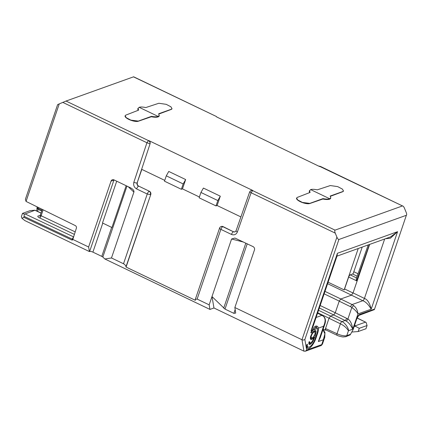 <?xml version="1.0" encoding="UTF-8"?>
<svg xmlns="http://www.w3.org/2000/svg" width="428" height="428" viewBox="0 0 428 428"><rect width="100%" height="100%" fill="white"/><g stroke="black" fill="none" stroke-linecap="round" stroke-linejoin="round"><path stroke-width="0.64" d="M352.966 329.929L350.179 334.883L352.966 329.929A2.044 2.044 0 0 0 353.121 329.581L356.674 318.721A2.044 0.631 18.8 0 0 356.877 318.55L358.755 315.452L374.388 309.615L406.354 215.284L338.901 239.493L304.859 339.49C304.03 340.116 303.067 340.201 301.981 339.741L303.955 351.163L305.367 351.211L306.683 350.018L321.712 344.626A2.044 1.814 70.3 0 1 320.668 345.717L305.367 351.211M41.987 210.244L38.124 208.377A2.044 0.717 115.8 0 0 37.996 208.843L37.942 209.26L37.017 207.746M164.743 180.375L141.636 169.29L150.057 143.84C150.249 142.438 149.709 141.358 148.446 140.598L148.671 140.518A2.557 2.268 70.3 0 1 150.057 143.84L146.938 142.759L148.446 140.598L66.035 101.051L59.246 103.897L26.044 201.422L75.269 225.577A2.044 1.814 -109.7 0 1 76.361 228.242L72.648 239.948L71.931 240.049L23.925 217.349L21.93 218.291L24.883 220.607L89.404 251.568L88.612 246.999L72.589 239.311M313.767 324.344L311.033 330.764L312.156 330.357A9.721 3.344 115.6 0 0 310.835 332.567L311.22 332.968A8.186 2.814 115.6 0 1 313.146 330.004L315.645 327.677L316.715 327.682L317.437 328.463L313.146 330.004M312.156 330.357C313.424 328.083 314.596 326.655 315.682 326.083L317.143 326.184M314.628 326.805L315.072 326.896M317.095 326.163L318.074 327.083L318.421 328.11A9.721 3.344 115.6 0 1 317.517 333.599L315.95 338.206A9.721 3.344 115.6 0 1 307.513 348.483A9.721 3.344 115.6 0 1 306.603 344.989L307.411 344.155A8.186 2.814 115.6 0 0 308.176 347.097A8.186 2.814 115.6 0 0 315.281 338.441L316.848 333.84A8.186 2.814 115.6 0 0 317.437 328.463M374.388 309.615L406.354 215.284C406.835 214.915 406.766 213.92 406.14 212.288L404.481 208.281C403.855 206.783 403.192 205.996 402.486 205.927L320.326 166.374L319.604 166.546L216.6 116.914M128.218 186.71L133.894 192.119L111.478 257.972L104.844 258.977L102.827 257.057A2.557 0.792 18.8 0 0 101.789 256.388L92.903 252.129A2.557 0.792 18.8 0 0 89.629 251.487L89.404 251.568M116.721 181.194L102.495 222.983L111.933 227.514L126.158 185.725M114.008 179.894A2.557 2.268 -109.7 0 0 113.928 180.108L89.629 251.487M328.11 282.202L344.149 289.9A2.044 0.706 115.6 0 0 344.577 288.954L348.681 277.018L356.572 280.805L369.412 244.49M384.649 239.022L364.426 298.439C367.508 299.466 369.76 303.045 371.194 309.171C368.604 304.693 365.817 301.868 362.832 300.707L351.458 295.17L353.052 292.896L369.658 244.404M356.561 278.173C356.139 278.377 356.144 279.254 356.572 280.805M356.545 277.922L350.195 274.872L352.592 274.016A2.044 0.706 115.6 0 0 353.207 273.503L362.206 247.079M350.195 274.872A2.044 0.706 115.6 0 0 348.681 277.018M344.149 289.9L358.241 248.502M323.113 329.25L324.975 330.143L325.713 329.876M104.844 258.977L209.961 309.417L213.968 307.983L303.955 351.163M21.93 218.291L21.4 216.605L22.497 213.379L24.305 214.064L23.925 217.349M88.612 246.999L111.034 181.146A2.557 2.268 -109.7 0 1 112.334 179.776A2.557 2.268 -109.7 0 1 113.982 179.883L130.904 188.004L132.701 189.23C133.745 190.267 134.141 191.23 133.894 192.119M251.113 190.433A2.557 2.268 70.3 0 1 251.193 190.401A2.557 2.268 70.3 0 1 252.841 190.508L251.033 190.46L249.706 191.798L236.079 230.719A2.557 0.797 19.3 0 0 237.38 231.965C236.16 234.581 234.202 235.411 231.495 234.453A2.557 0.877 -64.4 0 1 233.394 231.746L222.988 226.567A2.557 2.268 -109.7 0 0 221.34 226.466L221.116 226.546A2.557 2.557 0 0 0 219.559 228.129L195.323 299.327L195.361 300.317L126.078 267.072L126.009 266.692C125.682 265.472 124.848 264.493 123.515 263.75L147.253 194.023L136.623 188.925C134.125 187.405 133.199 185.19 133.846 182.28L146.927 142.754L62.782 102.378M111.478 257.972L123.515 263.75M209.961 309.417L209.169 304.854L197.131 299.076L195.323 299.327M213.968 307.983L211.994 296.561L231.591 238.995L234.908 238.043L253.071 246.624A2.557 2.268 70.3 0 1 254.457 249.968L234.86 307.534L235.684 313.098L233.875 313.344L224.994 309.086L211.994 296.561L209.169 304.854M234.86 307.534L301.981 339.741L336.911 237.139C337.633 238.738 338.297 239.525 338.901 239.493M324.975 330.143L325.531 328.522C325.291 329.485 325.403 329.918 325.863 329.822M350.329 334.354L346.787 335.622L348.445 330.753C346.616 327.821 343.93 325.505 340.394 323.798L337.013 333.733A2.044 0.69 115.5 0 0 337.007 335.252C338.045 335.889 340.03 336.462 342.967 336.959L345.749 336.718A2.044 1.814 70.3 0 0 346.787 335.622A7.672 2.37 -161.2 0 1 337.013 333.733L325.531 328.522M345.749 336.718L350.179 334.883M357.064 318.052L366.09 322.391L367.069 325.515L365.972 328.741L358.177 331.534L351.779 332.037M354.138 326.601L355.352 326.243L359.274 328.313L358.177 331.534M367.069 325.515L359.274 328.313M355.352 326.243L355.384 325.772L354.555 325.366M325.601 328.297L329.02 318.261L330.534 316.099L333.77 314.938L335.285 312.782M324.82 337.104L323.37 339.757L324.911 333.765L322.958 329.71M141.845 169.386L137.131 182.9L141.636 169.29M138.742 186.143L149.372 191.241L138.742 186.143A2.557 2.268 70.3 0 1 137.356 182.82M149.372 191.241A2.557 2.268 70.3 0 1 150.752 194.585L126.078 267.072M233.618 231.671A2.557 2.268 -109.7 0 0 235.143 231.81M73.439 236.812L25.102 213.957L35.043 210.212L30.286 210.587L22.497 213.379M38.424 207.494L38.124 208.377C37.161 207.901 36.888 207.521 37.3 207.232M37.257 206.922L37.097 207.398A2.044 2.044 0 0 0 36.99 207.922L36.776 211.009M26.044 201.422L25.402 199.261L57.614 104.635L59.246 103.897M217.044 117.128L216.156 116.384L133.648 76.794L66.035 101.051M355.384 325.772L365.4 322.177L366.09 322.391M353.052 292.896L364.426 298.439A2.151 0.717 -64 0 1 362.832 300.707L352.1 304.559L353.769 305.672C356.198 307.598 357.599 310.348 357.974 313.911C356.636 311.541 354.582 309.412 351.811 307.534L347.884 319.058C350.27 320.358 351.902 323.739 352.768 329.202L348.445 330.753C348.836 328.041 344.428 322.247 341.908 321.637A2.044 0.685 116 0 0 340.394 323.798L329.02 318.261M310.391 338.821L310.493 336.718L312.59 332.353L314.382 330.678L315.671 330.475L316.083 332.133L315.302 335.509L313.761 339.677L312.167 342.571L310.375 344.246L309.225 344.401L308.829 343.77L308.973 341.913L309.669 341.662L309.642 342.443L310.177 343.026L311.531 342.282L312.729 340.565L314.104 337.232L312.076 339.249L310.787 339.452L310.391 338.821M310.567 339.11L311.381 339.5M310.327 338.425L312.076 339.249M310.343 338.42L311.14 337.874L312.873 338.703M313.515 336.948L314.104 337.232M308.877 342.411L309.861 342.882M308.936 342.1L309.642 342.443M309.005 344.059L309.819 344.444M308.823 343.502L310.375 344.246M308.818 343.293L309.439 342.871L311.172 343.705M311.541 342.272L312.167 342.571M312.472 340.998L312.986 341.244M313.248 339.431L313.761 339.677M314.077 337.317L314.601 337.569M314.644 335.194L315.302 335.509M315.227 333.198L315.864 333.503M314.296 331.641L314.355 331.304L316.083 332.133M314.837 330.518L316.067 331.106M314.355 331.304L314.345 330.705M336.986 256.131L390.518 236.914L397.569 231.682L390.416 238.187L385.387 238.76M337.082 255.842L337.408 253.274L337.007 256.078M346.108 321.064L345.112 320.486A2.044 0.685 116 0 0 346.632 318.325A9.812 8.731 69.5 0 1 347.884 319.058A2.044 0.572 -55.2 0 1 346.108 321.064C348.579 322.434 350.8 325.146 352.768 329.202L357.974 313.911L371.194 309.171L397.569 231.682L337.408 253.274L311.033 330.764L312.884 326.933M306.828 347.697A9.721 3.344 115.6 0 0 308.069 347.049M336.911 237.139L335.252 233.126C334.637 231.489 334.562 230.489 335.038 230.136L402.486 205.927L319.235 166.166M335.038 230.136L252.622 190.588L251.097 192.744C249.861 192.124 249.465 191.792 249.899 191.749M220.292 196.174L203.407 188.069L200.935 192.456L199.116 197.8L216.001 205.905L217.114 205.51L220.292 196.174L217.825 200.561L200.935 192.456M217.825 200.561L216.001 205.905M166.294 175.833L168.76 171.446L185.65 179.551L182.472 188.882L181.36 189.283L164.47 181.178L166.294 175.833L183.179 183.938L185.65 179.551M183.179 183.938L181.36 189.283M240.911 216.926L217.114 205.51M199.389 196.998L182.472 188.882M25.102 213.957L24.305 214.064M316.72 327.688A9.705 3.338 115.6 0 0 316.271 325.976M346.632 318.325L335.258 312.788L339.211 301.178L340.725 299.022L352.1 304.559A2.044 0.685 116 0 0 350.585 306.721A5.628 5.008 69.5 0 1 351.811 307.534A2.044 0.482 131.2 0 1 353.769 305.672M252.841 190.508L148.671 140.518M159.318 115.544L158.2 116.453L139.148 107.31C140.609 106.85 142.829 106.93 145.798 107.556L158.836 103.266L166.219 104.33L170.906 106.802L172.013 108.664L171.307 109.247L158.708 113.752L159.168 115.967A11.251 3.478 -161.2 0 1 151.368 116.732L138.255 121.258A7.367 2.274 -161.2 0 1 130.01 119.926A7.367 2.274 -161.2 0 1 125.072 115.881A7.367 2.274 -161.2 0 1 125.099 115.811M138.26 110.274A11.251 3.478 -161.2 0 1 137.864 108.717L139.148 107.31M171.981 108.728A7.367 2.274 -161.2 0 1 171.965 108.803A7.367 2.274 -161.2 0 1 171.254 109.413L158.916 114.019M309.744 192.563A11.251 3.478 -161.2 0 1 309.348 191.006L310.632 189.599C312.092 189.139 314.312 189.224 317.282 189.845L330.32 185.554L337.697 186.619L342.389 189.09L343.491 190.952L342.791 191.541L330.191 196.04L330.796 197.832L329.683 198.742L310.632 189.599M343.465 191.022A7.367 2.274 -161.2 0 1 343.443 191.091A7.367 2.274 -161.2 0 1 342.737 191.701L330.4 196.308M330.801 197.827L330.651 198.26A11.251 3.478 -161.2 0 1 322.851 199.02L309.733 203.546A7.367 2.274 -161.2 0 1 301.494 202.214A7.367 2.274 -161.2 0 1 296.556 198.169A7.367 2.274 -161.2 0 1 296.583 198.1M39.713 215.889A3.579 1.097 18.3 0 0 37.787 216.327A3.579 1.097 18.3 0 0 39.611 217.906A2.044 0.728 115.4 0 0 41.131 215.749L75.13 231.858M333.77 314.938L319.331 307.989M310.765 335.927L311.29 336.178L311.129 337.007L310.498 336.708M311.129 337.007L311.204 337.499L310.428 337.125M311.204 337.499L311.424 337.933L310.38 337.435M311.424 337.933L313.232 337.285L315.067 334.049L315.035 331.994L313.537 331.277L314.714 331.85L313.74 332.198L313.029 331.855M315.035 331.994L314.714 331.85M313.74 332.198L313.226 332.642L312.601 332.342M313.226 332.642L312.606 333.38L312.108 333.139M312.606 333.38L312.028 334.364L311.547 334.134M312.028 334.364L311.589 335.295L311.092 335.054M311.589 335.295L311.29 336.178M318.421 328.11L323.584 326.254C326.024 320.716 325.478 317.089 321.947 315.377L316.105 317.48M321.112 335.129L318.379 341.544L323.584 326.254L324.975 323.782C326.104 320.149 324.895 317.619 324.124 316.913L322.214 315.382A2.044 0.712 116.3 0 0 321.947 315.377L317.555 313.21M320.668 345.717C320.952 345.872 321.556 345.294 322.477 343.978A7.672 2.37 -161.2 0 1 321.712 344.626L323.37 339.757L318.379 341.544L320.235 337.719M329.683 198.742C328.206 199.255 325.97 199.213 322.985 198.624L309.792 203.386L302.377 202.428L297.69 199.946L296.604 198.03L297.321 197.399L310.081 192.434L309.492 190.572M322.985 198.624L322.851 199.02M158.2 116.453C156.723 116.962 154.487 116.924 151.507 116.336L138.308 121.092L130.893 120.14L126.207 117.657L125.12 115.737L125.837 115.111L138.597 110.14L138.009 108.284M151.507 116.336L151.368 116.732M150.453 192.734L150.533 194.665L147.253 194.023A2.557 0.877 115.6 0 1 149.147 191.321A2.557 2.268 70.3 0 1 150.453 192.734M236.079 230.719L235.042 231.853A2.557 2.268 70.3 0 1 233.394 231.746L222.763 226.647A2.557 0.877 115.6 0 0 221.747 227.605L220.869 229.349C219.623 228.696 219.27 228.215 219.815 227.91M102.779 223.122L92.903 252.129M114.308 180.038A2.557 0.792 18.8 0 0 113.928 180.108L111.034 181.146M102.827 257.057L126.977 186.116M101.789 256.388L111.665 227.386M353.014 292.998L344.577 288.954M353.812 271.732L358.022 273.749M357.155 276.204L352.592 274.016M351.511 295.149L327.607 283.678M324.146 293.849L339.244 301.087M335.311 312.782L320.171 305.517M41.703 211.079L37.942 209.26L37.782 211.48M317.704 312.772L329.036 318.207M304.859 339.49L306.683 350.018M71.931 240.049L72.246 239.129L24.241 216.429M73.258 237.347L72.246 239.129A1.022 0.316 -161.2 0 1 72.594 239.343M35.123 210.362L41.013 213.107M133.483 76.842L216.151 116.384M333.744 314.949L345.112 320.486L341.908 321.637L330.534 316.099M315.447 337.96L315.95 338.206M317.517 333.599L317.009 333.353M356.674 318.721C357.535 316.453 358.546 315.008 359.707 314.398A2.044 1.814 70.3 0 1 358.739 315.468L358.664 315.495M359.707 314.398L374.404 309.123M251.108 192.75L237.38 231.965M335.252 233.126L251.097 192.744M245.816 243.147L223.689 308.144M231.591 238.995L243.655 242.109M231.495 234.453L220.869 229.349L197.131 299.076M136.623 188.925A2.557 0.877 -64.4 0 1 138.522 186.223A2.557 2.268 70.3 0 1 137.131 182.9A2.557 0.781 18.3 0 1 133.846 182.28M126.009 266.692L150.752 194.585M221.116 226.546L222.988 226.567M39.611 217.906L74.285 234.335M339.211 301.178L350.585 306.721M351.458 295.17L340.725 299.022M233.875 313.344L235.191 309.476M247.213 243.816L224.994 309.086M40.938 216.247L39.387 216.038L40.355 215.043L41.131 215.749L43.153 209.816M340.832 298.979L324.986 291.377M318.544 310.305L330.587 316.078M315.094 326.906L316.752 327.704M356.337 278.505L368.219 244.923M337.007 335.252L325.606 329.828M322.477 343.978L324.761 337.28L324.964 332.433L323.022 329.528M41.051 213L35.069 210.218M365.972 322.327L357.107 317.945M337.104 255.789L312.873 326.96M306.555 346.322L308.176 347.097M353.121 329.581L356.877 318.55M319.176 166.134L320.326 166.374M40.36 215.022L42.281 209.388M324.975 323.782L320.224 337.745M317.592 313.098L322.214 315.382"/></g></svg>
